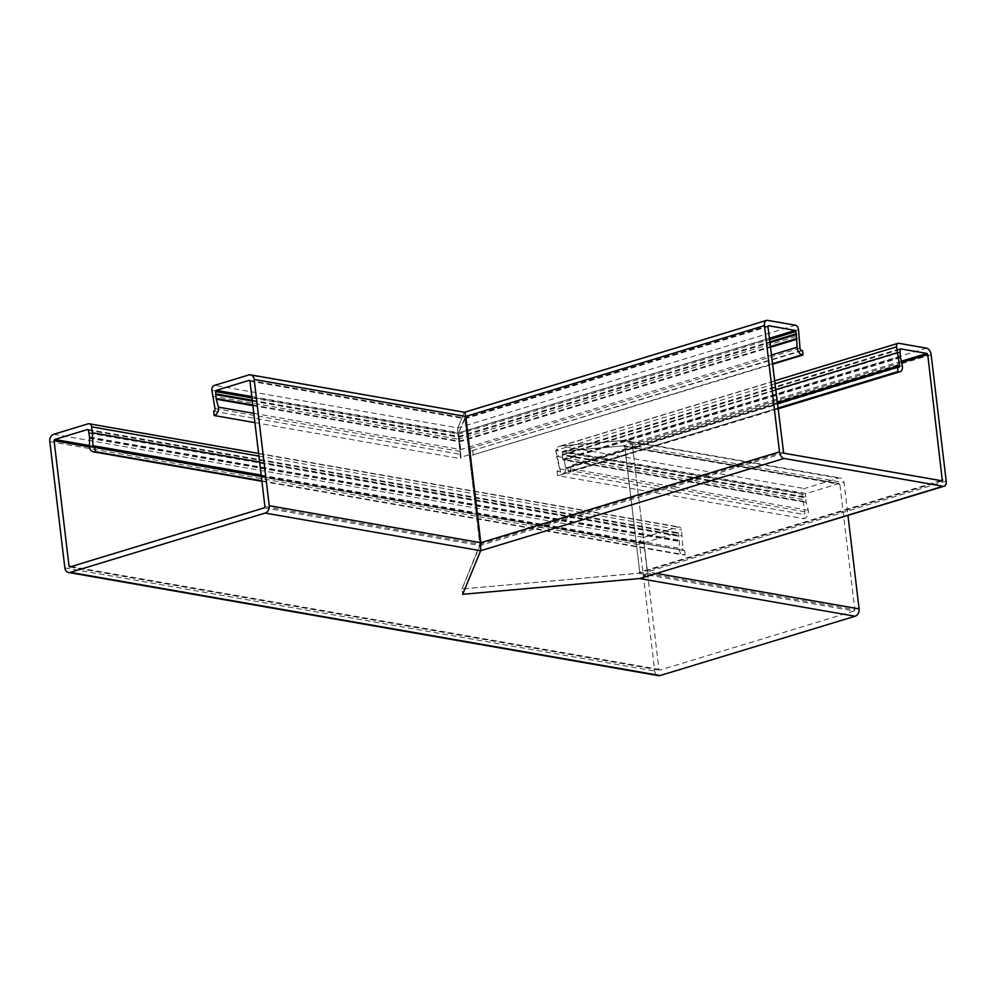 <?xml version="1.0" encoding="UTF-8"?>
<svg xmlns="http://www.w3.org/2000/svg" width="996" height="996" viewBox="0 0 996 996"><rect width="100%" height="100%" fill="white"/><g stroke="black" fill="none" stroke-linecap="round" stroke-linejoin="round"><path stroke-width="0.75" stroke-dasharray="4.98 3.74" d="M213.667 411.186L460.115 454.288L460.164 451.624L457.774 433.272L458.471 439.186L212.584 396.184M254.914 422.653L460.625 458.633L460.799 450.068L458.72 432.762L464.759 418.108L479.985 544.214L462.044 588.972L638.448 573.273L639.756 572.165L624.803 446.694L623.259 445.835L563.736 451.126L562.429 452.234L562.703 454.562L805.776 497.079L806.013 501.76L808.254 510.313A6.536 5.03 99.9 0 1 808.341 510.861A6.536 5.03 99.9 0 1 804.058 518.704L803.548 514.359A2.042 1.569 -80.1 0 0 804.855 511.745L801.755 493.443A4.084 3.15 99.9 0 1 804.432 488.538L838.62 478.13A6.125 4.719 99.9 0 1 840.387 478.018A6.125 4.719 99.9 0 1 844.048 482.624L847.957 515.467M261.338 476.486L684.65 550.527A2.042 1.569 99.9 0 1 682.833 548.858L681.501 530.021A4.084 3.15 -80.1 0 0 679.06 526.946A4.084 3.15 -80.1 0 0 677.89 527.033L643.69 537.429A6.125 4.719 -80.1 0 0 639.681 544.787L654.733 671.043A6.125 4.719 -80.1 0 0 658.393 675.649M854.145 611.009A1.021 0.784 -80.1 0 0 854.817 609.776L839.852 484.305A1.021 0.784 -80.1 0 0 839.242 483.533L623.259 445.835L624.803 446.694L639.756 572.165L638.448 573.273L854.145 611.009L659.838 670.109A1.021 0.784 99.9 0 1 658.941 669.362L643.976 543.891A1.021 0.784 99.9 0 1 644.649 542.658L677.417 532.686A1.021 0.784 99.9 0 1 678.326 533.433L679.459 540.243L679.347 549.531A6.536 5.03 -80.1 0 0 679.384 550.078A6.536 5.03 -80.1 0 0 683.293 554.996A6.536 5.03 -80.1 0 0 685.173 554.872L684.65 550.527M261.848 480.831L685.173 554.872M775.473 389.76L556.577 456.355L559.715 469.029L557.1 471.257L803.548 514.359M899.986 351.962L562.703 454.562L562.678 459.193L563.935 460.028L565.989 468.469C565.865 472.328 563.076 474.706 557.611 475.602L804.058 518.704M568.318 471.867L777.677 408.186L568.28 471.867A6.536 3.884 73.1 0 0 568.318 471.867L569.301 472.042A6.536 3.884 73.1 0 0 570.447 471.98A6.536 3.884 73.1 0 0 570.857 471.818L561.159 474.768L555.868 450.429C555.942 448.013 557.698 446.532 561.109 445.971L559.478 446.295L555.868 450.429L556.577 456.355L802.465 499.357M926.591 348.164L623.185 440.456L561.109 445.971L623.185 440.456L626.347 440.581L632.46 445.61C631.489 442.087 628.401 440.369 623.185 440.456L838.62 478.13M642.096 578.078L647.512 571.878L632.46 445.61L844.048 482.624M946.2 481.018L647.512 571.878L644.263 577.157M839.242 483.533A1.021 0.784 -80.1 0 0 838.943 483.558L806.175 493.53A1.021 0.784 -80.1 0 0 805.503 494.751L805.776 497.079M900.894 357.527L563.935 460.028L806.748 502.494M88.719 432.588L678.6 535.761M89.067 438.203L678.948 541.376M259.607 462.02L682.21 535.935M795.468 325.231L457.874 427.919L457.774 433.272L457.874 427.919L464.173 412.643L457.874 427.919L214.551 385.365M464.547 412.282L248.739 374.969M942.341 480.881L638.859 573.198L462.044 588.972L462.679 594.301L462.044 588.972L479.948 545.559L465.02 418.743L458.72 432.762L460.936 457.239L470.635 454.288A6.536 3.884 73.1 0 0 472.316 455.072L772.435 364.262M252.249 400.255L458.969 436.41L769.771 341.877M252.884 405.633L459.679 441.801L770.418 347.28M557.1 471.257L557.611 475.602M460.625 458.633L460.115 454.288M570.857 471.818L569.812 465.779A2.042 1.208 -106.9 0 1 569.837 465.954A2.042 1.208 -106.9 0 1 569.139 467.684A2.042 1.208 -106.9 0 1 568.791 467.697L567.807 467.535A2.042 1.208 -106.9 0 1 567.757 467.522L777.154 403.828M561.159 474.768C564.52 473.274 566.126 471.183 565.989 468.469L563.935 460.028L562.678 459.193L562.429 452.234L563.736 451.126L623.259 445.835L838.943 483.558M802.515 350.617L471.805 450.74A2.042 1.208 -106.9 0 1 470.286 448.536A2.042 1.208 -106.9 0 1 470.261 448.374L470.635 454.288M460.936 457.239L458.471 439.186L799.215 335.54M657.036 573.534L647.512 571.878L632.46 445.61L931.148 354.763M900.048 348.787L563.338 451.2L806.175 493.53M568.28 471.867L567.757 467.522M472.776 450.914L473.299 455.247M253.806 413.34L460.737 449.532L771.34 355.049M261.176 475.104L682.833 548.858M902.301 365.594L565.89 467.921L808.254 510.313M774.776 383.846L555.868 450.429L801.755 493.443M898.703 343.284L561.109 445.971L804.432 488.538M940.672 480.632L639.756 572.165L854.817 609.776M901.754 362.444L624.803 446.694L839.852 484.305M899.712 349.646L562.429 452.234L805.503 494.751M899.874 352.161L562.416 454.811L805.627 497.353M899.811 352.559L562.217 455.247L805.54 497.813M900.272 356.506L562.678 459.193L806.013 501.76M900.471 356.979L563.039 459.617L806.237 502.158M559.69 468.855L804.855 511.745M87.997 423.86L677.89 527.033M258.91 456.106L681.501 530.021M53.809 434.256L643.69 537.429M49.8 441.614L639.681 544.787M64.852 567.869L654.733 671.043M69.957 566.936L659.838 670.109M264.264 507.836L479.948 545.559L783.665 453.168M71.189 566.562L658.941 669.362M89.503 446.905L643.976 543.891M89.416 445.548L644.649 542.658M88.096 429.612L677.417 532.686M88.445 430.272L678.326 533.433M88.918 432.75L678.799 535.923M89.105 433.136L678.986 536.296M89.578 437.07L679.459 540.243M89.466 437.58L679.347 540.753M89.453 446.357L679.347 549.531M211.874 390.27L457.774 433.272L798.506 329.626M264.924 506.603L479.985 544.214L782.906 452.072M249.971 381.132L465.02 418.743L767.953 326.601M249.623 380.484L464.759 418.108L768.14 325.829M251.801 396.57L458.72 432.762L769.335 338.267M251.976 397.939L458.683 434.094L769.497 339.549M252.287 400.566L458.957 436.709L769.808 342.163M252.337 401.052L458.982 437.194L769.858 342.636M252.81 404.999L459.455 441.141L770.331 346.583M252.86 405.372L459.542 441.514L770.381 346.969M214.974 408.572L460.14 451.449M898.517 367.4L568.791 467.697M800 348.077L470.261 448.374M772.386 363.801L472.316 455.072M767.58 320.351L464.173 412.643M942.166 480.894L638.448 573.273M801.531 350.443L471.805 450.74M901.542 361.187L623.259 445.835M899.898 348.874L563.736 451.126M777.727 408.646L569.301 472.042M897.533 367.225L567.807 467.535M777.029 402.745L569.812 465.779M261.911 481.292L683.293 554.996M626.347 440.581L840.387 478.018M258.587 453.404L679.06 526.946M69.658 566.948L659.551 670.121M87.835 429.5L677.716 532.673M94.184 447.391L684.065 550.564M249.361 380.372L464.821 418.046L768.29 325.729M898.878 367.387L569.139 467.684M774.427 380.908L559.478 446.295M777.764 408.92L570.447 471.98"/><path stroke-width="1.49" d="M54.095 440.718L89.503 446.905A6.536 5.03 -80.1 0 1 89.453 446.357L89.578 437.07L88.445 430.272A1.021 0.784 99.9 0 0 87.536 429.525L54.755 439.485A1.021 0.784 99.9 0 0 54.095 440.718L69.048 566.189A1.021 0.784 99.9 0 0 69.957 566.936L264.264 507.836A1.021 0.784 -80.1 0 0 264.924 506.603L249.971 381.132A1.021 0.784 -80.1 0 0 249.062 380.385L216.281 390.357A1.021 0.784 -80.1 0 0 215.622 391.577L216.132 398.587L218.373 407.14A6.536 5.03 99.9 0 1 218.46 407.688A6.536 5.03 99.9 0 1 214.177 415.531L213.667 411.186A2.042 1.569 -80.1 0 0 214.974 408.572L211.874 390.27A4.084 3.15 99.9 0 1 214.551 385.365L248.739 374.969A6.125 4.719 99.9 0 1 250.506 374.845A6.125 4.719 99.9 0 1 254.167 379.451L269.219 505.707A6.125 4.719 99.9 0 1 265.21 513.065L480.645 550.738L480.807 542.72L465.755 416.453C465.269 413.016 464.746 411.746 464.173 412.643L464.46 412.282M261.338 476.486L94.769 447.353A2.042 1.569 99.9 0 1 92.952 445.685L92.317 432.762L259.607 462.02M89.503 446.905A6.536 5.03 -80.1 0 0 93.412 451.823A6.536 5.03 -80.1 0 0 95.292 451.698L261.848 480.831M847.957 515.467L859.1 608.88A6.125 4.719 99.9 0 1 855.091 616.238L660.161 675.525A6.125 4.719 -80.1 0 1 658.393 675.649L68.512 572.476A6.125 4.719 -80.1 0 0 70.28 572.351L265.21 513.065M644.263 577.157L639.656 578.552L462.679 594.301L480.645 550.738L462.679 594.301L639.656 578.552L944.133 486.21A6.125 3.635 -106.9 0 1 943.063 486.26L639.656 578.552L855.091 616.238M92.317 432.762L91.62 426.848A4.084 3.15 -80.1 0 0 89.179 423.786A4.084 3.15 -80.1 0 0 87.997 423.86L53.809 434.256A6.125 4.719 -80.1 0 0 49.8 441.614L64.852 567.869A6.125 4.719 -80.1 0 0 68.512 572.476M94.769 447.353L95.292 451.698M215.895 393.906L252.249 400.255M216.867 399.321L252.884 405.633M214.177 415.531L254.914 422.653M769.771 341.877L796.24 333.822L795.966 331.506L795.206 330.398L768.476 325.729L767.953 326.601L783.665 453.168L942.341 480.881L927.724 354.551L926.965 353.443L900.048 348.787L900.272 356.506L902.301 365.594A6.536 3.884 -106.9 0 1 902.388 366.142A6.536 3.884 -106.9 0 1 900.185 371.682A6.536 3.884 -106.9 0 1 899.039 371.745L898.056 371.57A6.536 3.884 -106.9 0 1 898.006 371.558L897.496 367.225A2.042 1.208 73.1 0 0 897.533 367.225L898.517 367.4A2.042 1.208 73.1 0 0 898.878 367.387A2.042 1.208 73.1 0 0 899.562 365.656A2.042 1.208 73.1 0 0 899.537 365.482L896.612 346.782A4.084 2.428 -106.9 0 1 897.981 343.321A4.084 2.428 -106.9 0 1 898.703 343.284L926.591 348.164A6.125 3.635 -106.9 0 1 931.148 354.763L946.2 481.018A6.125 3.635 -106.9 0 1 944.133 486.21M796.24 333.822L797.149 347.206A6.536 3.884 73.1 0 0 797.198 347.753A6.536 3.884 73.1 0 0 802.054 354.775L803.037 354.95L802.515 350.617L801.531 350.443A2.042 1.208 -106.9 0 1 800.012 348.239A2.042 1.208 -106.9 0 1 800 348.077L798.506 329.626A4.084 2.428 73.1 0 0 795.468 325.231L767.58 320.351A6.125 3.635 73.1 0 0 766.497 320.413A6.125 3.635 73.1 0 0 764.442 325.605L779.495 451.86A6.125 3.635 73.1 0 0 784.051 458.459L943.063 486.26M464.173 412.643C464.746 411.746 465.269 413.016 465.755 416.453L480.807 542.72L480.645 550.738L784.051 458.459M796.651 339.3L770.418 347.28M803.037 354.95L772.435 364.262M898.006 371.558L777.677 408.161L898.056 371.57M777.154 403.828L897.496 367.225M897.309 352.709L775.473 389.76M218.373 407.14L253.806 413.34M92.952 445.685L261.176 475.104M657.036 573.534L859.1 608.88M91.62 426.848L258.91 456.106M70.28 572.351L660.161 675.525M69.048 566.189L71.189 566.562M54.755 439.485L89.416 445.548M254.167 379.451L465.755 416.453L764.442 325.605M269.219 505.707L480.807 542.72L779.495 451.86M216.281 390.357L251.801 396.57M215.622 391.577L251.976 397.939M215.746 394.179L252.287 400.566M215.659 394.64L252.337 401.052M216.132 398.587L252.81 404.999M216.344 398.985L252.86 405.372M802.054 354.775L772.386 363.801M795.206 330.398L769.335 338.267M795.966 331.506L769.497 339.549M796.414 334.071L769.808 342.163M796.576 334.507L769.858 342.636M797.049 338.453L770.331 346.583M796.962 338.877L770.381 346.969M797.149 347.206L771.34 355.049M896.612 346.782L774.776 383.846M942.689 480.022L940.672 480.632M927.724 354.551L901.754 362.444M926.965 353.443L901.542 361.187M899.039 371.745L777.727 408.646M899.537 365.482L777.029 402.745M93.412 451.823L261.911 481.292M89.179 423.786L258.587 453.404M250.506 374.845L464.547 412.282M766.497 320.413L464.497 412.269M897.981 343.321L774.427 380.908M900.185 371.682L777.764 408.92"/></g></svg>
